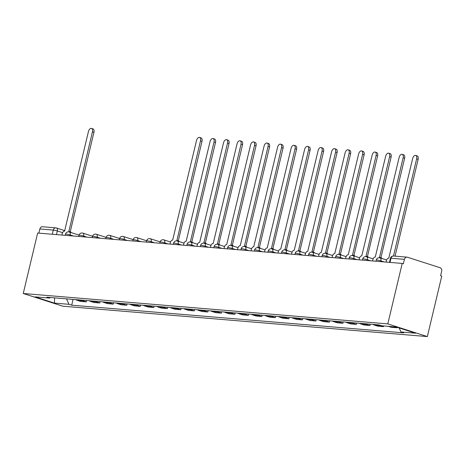 <?xml version="1.0" encoding="UTF-8"?>
<svg xmlns="http://www.w3.org/2000/svg" width="465" height="465" viewBox="0 0 465 465"><rect width="100%" height="100%" fill="white"/><g stroke="black" fill="none" stroke-linecap="round" stroke-linejoin="round"><path stroke-width="0.7" d="M390.007 262.405L391.001 258.232A2.964 2.401 94.8 0 1 393.553 256.017L406.974 257.139A2.964 2.401 94.8 0 1 407.41 257.226L440.035 267.701A2.964 2.401 94.8 0 1 441.657 271.304L440.599 275.745L441.75 276.117L427.347 336.579L387.804 323.89L23.25 293.496L37.653 233.035L402.213 263.423L387.804 323.89M23.25 293.496L62.787 306.191L427.347 336.579M406.974 257.139A2.964 2.401 94.8 0 0 404.422 259.348L391.001 258.232A2.964 0.32 -166.6 0 0 390.42 258.284L389.455 262.359M402.213 263.423L403.364 263.795L404.422 259.348M38.874 233.134L39.868 228.96A2.964 2.401 -85.2 0 1 42.42 226.746L55.841 227.867A2.964 2.401 94.8 0 0 53.289 230.082L39.868 228.96M75.754 299.629A6.818 5.522 94.8 0 0 77.027 300.262L80.544 301.39L86.258 301.866L82.741 300.739A6.818 5.522 -85.2 0 1 81.474 300.105M86.577 300.529L86.258 301.866M89.268 300.756A6.818 5.522 94.8 0 0 90.535 301.384L94.052 302.512L99.766 302.988L96.249 301.861A6.818 5.522 -85.2 0 1 94.982 301.233M100.085 301.657L99.766 302.988M102.777 301.884A6.818 5.522 94.8 0 0 104.044 302.512L107.56 303.639L113.274 304.116L109.757 302.988A6.818 5.522 -85.2 0 1 108.49 302.36M113.594 302.785L113.274 304.116M116.285 303.006A6.818 5.522 94.8 0 0 117.552 303.639L121.069 304.767L126.782 305.243L123.266 304.116A6.818 5.522 -85.2 0 1 121.999 303.482M127.102 303.907L126.782 305.243M129.793 304.133A6.818 5.522 94.8 0 0 131.06 304.761L134.577 305.894L140.291 306.371L136.774 305.238A6.818 5.522 -85.2 0 1 135.507 304.61M140.61 305.034L140.291 306.371M143.301 305.261A6.818 5.522 94.8 0 0 144.569 305.889L148.085 307.016L153.799 307.493L150.282 306.365A6.818 5.522 -85.2 0 1 149.015 305.738M154.118 306.162L153.799 307.493M156.81 306.383A6.818 5.522 94.8 0 0 158.077 307.016L161.593 308.144L167.307 308.621L163.79 307.493A6.818 5.522 -85.2 0 1 162.523 306.859M167.627 307.289L167.307 308.621M170.318 307.51A6.818 5.522 94.8 0 0 171.585 308.144L175.102 309.272L180.815 309.748L177.299 308.621A6.818 5.522 -85.2 0 1 176.032 307.987M181.135 308.411L180.815 309.748M183.826 308.638A6.818 5.522 94.8 0 0 185.093 309.266L188.61 310.399L194.324 310.876L190.807 309.742A6.818 5.522 -85.2 0 1 189.54 309.115M194.643 309.539L194.324 310.876M197.334 309.766A6.818 5.522 94.8 0 0 198.602 310.393L202.118 311.521L207.832 311.998L204.321 310.87A6.818 5.522 -85.2 0 1 203.048 310.242M208.151 310.667L207.832 311.998M210.843 310.887A6.818 5.522 94.8 0 0 212.11 311.521L215.626 312.649L221.34 313.125L217.829 311.998A6.818 5.522 -85.2 0 1 216.556 311.364M221.66 311.794L221.34 313.125M224.351 312.015A6.818 5.522 94.8 0 0 225.618 312.649L229.135 313.776L234.848 314.253L231.338 313.125A6.818 5.522 -85.2 0 1 230.065 312.492M235.168 312.916L234.848 314.253M237.859 313.143A6.818 5.522 94.8 0 0 239.126 313.77L242.643 314.904L248.362 315.38L244.846 314.247A6.818 5.522 -85.2 0 1 243.573 313.619M248.676 314.044L248.362 315.38M251.367 314.27A6.818 5.522 94.8 0 0 252.635 314.898L256.151 316.026L261.871 316.502L258.354 315.375A6.818 5.522 -85.2 0 1 257.081 314.747M262.184 315.171L261.871 316.502M264.876 315.392A6.818 5.522 94.8 0 0 266.143 316.026L269.659 317.153L275.379 317.63L271.862 316.502A6.818 5.522 -85.2 0 1 270.589 315.869M275.693 316.293L275.379 317.63M278.384 316.52A6.818 5.522 94.8 0 0 279.657 317.153L283.168 318.281L288.887 318.757L285.37 317.63A6.818 5.522 -85.2 0 1 284.098 316.996M289.201 317.421L288.887 318.757M291.892 317.647A6.818 5.522 94.8 0 0 293.165 318.275L296.676 319.403L302.395 319.879L298.879 318.752A6.818 5.522 -85.2 0 1 297.606 318.124M302.709 318.548L302.395 319.879M305.4 318.775A6.818 5.522 94.8 0 0 306.673 319.403L310.184 320.53L315.904 321.007L312.387 319.879A6.818 5.522 -85.2 0 1 311.114 319.252M316.217 319.676L315.904 321.007M318.909 319.897A6.818 5.522 94.8 0 0 320.182 320.53L323.698 321.658L329.412 322.135L325.895 321.007A6.818 5.522 -85.2 0 1 324.622 320.373M329.726 320.798L329.412 322.135M332.417 321.024A6.818 5.522 94.8 0 0 333.69 321.658L337.206 322.786L342.92 323.262L339.404 322.129A6.818 5.522 -85.2 0 1 338.131 321.501M343.234 321.925L342.92 323.262M345.925 322.152A6.818 5.522 94.8 0 0 347.198 322.78L350.715 323.907L356.428 324.384L352.912 323.256A6.818 5.522 -85.2 0 1 351.645 322.629M356.748 323.053L356.428 324.384M359.433 323.274A6.818 5.522 94.8 0 0 360.706 323.907L364.223 325.035L369.937 325.512L366.42 324.384A6.818 5.522 -85.2 0 1 365.153 323.75M370.256 324.181L369.937 325.512M372.942 324.401A6.818 5.522 94.8 0 0 374.215 325.035L377.731 326.163L383.445 326.639L379.928 325.512A6.818 5.522 -85.2 0 1 378.661 324.878M383.613 325.936L383.445 326.639M388.223 326.32L391.239 327.29L396.953 327.767L393.936 326.796M397.069 327.273L396.953 327.767M66.53 298.861L68.983 304.313L54.434 303.099L35.067 296.879L49.616 298.094L50.423 297.519M68.983 304.313L71.691 305.18L403.69 332.859L400.981 331.987L415.524 333.202L396.163 326.982L381.614 325.767L378.905 324.901L46.907 297.222L49.616 298.094M73.069 299.402L71.691 305.18M400.981 331.987L399.162 327.947M54.434 303.099L54.597 297.867M69.773 232.134A2.964 1.709 -72.2 0 0 69.07 231.465A2.964 1.709 -72.2 0 0 68.843 231.425L92.436 131.828A3.406 1.965 -72.2 0 0 91.489 128.421A3.406 1.965 -72.2 0 0 88.455 131.496L64.6 231.07A2.964 1.709 -72.2 0 0 62.188 233.79L61.886 235.052M91.489 128.421L92.988 128.898A3.406 1.965 107.8 0 1 93.936 132.31L70.227 231.837M70.343 231.901A2.964 1.709 107.8 0 1 70.57 231.948A2.964 1.709 107.8 0 1 71.273 232.616M177.845 241.143A2.964 1.709 -72.2 0 0 177.136 240.475A2.964 1.709 -72.2 0 0 176.915 240.428L200.508 140.837A3.406 1.965 -72.2 0 0 199.555 137.425A3.406 1.965 -72.2 0 0 196.521 140.506L172.672 240.08A2.964 1.709 -72.2 0 0 170.254 242.8L169.952 244.061M199.555 137.425L201.054 137.907A3.406 1.965 107.8 0 1 202.008 141.319L178.293 240.847M178.409 240.911A2.964 1.709 107.8 0 1 178.636 240.957A2.964 1.709 107.8 0 1 179.339 241.626M191.353 242.271A2.964 1.709 -72.2 0 0 190.644 241.602A2.964 1.709 -72.2 0 0 190.423 241.556L214.016 141.965A3.406 1.965 -72.2 0 0 213.063 138.553A3.406 1.965 -72.2 0 0 210.035 141.633L186.18 241.201A2.964 1.709 -72.2 0 0 183.762 243.927L183.466 245.189M213.063 138.553L214.563 139.035A3.406 1.965 107.8 0 1 215.516 142.447L191.801 241.974M191.917 242.038A2.964 1.709 107.8 0 1 192.144 242.085A2.964 1.709 107.8 0 1 192.847 242.753M204.862 243.393A2.964 1.709 -72.2 0 0 204.152 242.73A2.964 1.709 -72.2 0 0 203.932 242.684L227.525 143.092A3.406 1.965 -72.2 0 0 226.571 139.68A3.406 1.965 -72.2 0 0 223.543 142.761L199.688 242.329A2.964 1.709 -72.2 0 0 197.27 245.049L196.974 246.316M226.571 139.68L228.071 140.163A3.406 1.965 107.8 0 1 229.024 143.569L205.309 243.102M205.431 243.166A2.964 1.709 107.8 0 1 205.652 243.207A2.964 1.709 107.8 0 1 206.355 243.875M218.37 244.52A2.964 1.709 -72.2 0 0 217.661 243.852A2.964 1.709 -72.2 0 0 217.44 243.811L241.033 144.214A3.406 1.965 -72.2 0 0 240.08 140.808A3.406 1.965 -72.2 0 0 237.051 143.883L213.197 243.457A2.964 1.709 -72.2 0 0 210.779 246.177L210.482 247.438M240.08 140.808L241.579 141.284A3.406 1.965 107.8 0 1 242.532 144.696L218.817 244.224M218.939 244.288A2.964 1.709 107.8 0 1 219.16 244.334A2.964 1.709 107.8 0 1 219.864 245.003M231.878 245.648A2.964 1.709 -72.2 0 0 231.169 244.979A2.964 1.709 -72.2 0 0 230.948 244.933L254.541 145.342A3.406 1.965 -72.2 0 0 253.594 141.93A3.406 1.965 -72.2 0 0 250.559 145.01L226.705 244.584A2.964 1.709 -72.2 0 0 224.287 247.304L223.991 248.566M253.594 141.93L255.087 142.412A3.406 1.965 107.8 0 1 256.041 145.824L232.326 245.351M232.448 245.415A2.964 1.709 107.8 0 1 232.669 245.462A2.964 1.709 107.8 0 1 233.378 246.13M245.386 246.776A2.964 1.709 -72.2 0 0 244.677 246.107A2.964 1.709 -72.2 0 0 244.456 246.061L268.049 146.469A3.406 1.965 -72.2 0 0 267.102 143.057A3.406 1.965 -72.2 0 0 264.068 146.138L240.213 245.706A2.964 1.709 -72.2 0 0 237.795 248.426L237.499 249.693M267.102 143.057L268.596 143.54A3.406 1.965 107.8 0 1 269.549 146.952L245.84 246.479M245.956 246.543A2.964 1.709 107.8 0 1 246.177 246.59A2.964 1.709 107.8 0 1 246.886 247.252M258.895 247.897A2.964 1.709 -72.2 0 0 258.185 247.229A2.964 1.709 -72.2 0 0 257.965 247.188L281.558 147.597A3.406 1.965 -72.2 0 0 280.61 144.185A3.406 1.965 -72.2 0 0 277.576 147.26L253.721 246.834A2.964 1.709 -72.2 0 0 251.303 249.554L251.007 250.815M280.61 144.185L282.104 144.667A3.406 1.965 107.8 0 1 283.057 148.073L259.348 247.601M259.464 247.671A2.964 1.709 107.8 0 1 259.685 247.711A2.964 1.709 107.8 0 1 260.394 248.38M272.403 249.025A2.964 1.709 -72.2 0 0 271.694 248.357A2.964 1.709 -72.2 0 0 271.473 248.316L295.066 148.719A3.406 1.965 -72.2 0 0 294.118 145.312A3.406 1.965 -72.2 0 0 291.084 148.387L267.23 247.961A2.964 1.709 -72.2 0 0 264.812 250.681L264.515 251.943M294.118 145.312L295.612 145.789A3.406 1.965 107.8 0 1 296.565 149.201L272.856 248.729M272.972 248.792A2.964 1.709 107.8 0 1 273.193 248.839A2.964 1.709 107.8 0 1 273.902 249.507M285.911 250.153A2.964 1.709 -72.2 0 0 285.202 249.484A2.964 1.709 -72.2 0 0 284.981 249.438L308.574 149.846A3.406 1.965 -72.2 0 0 307.627 146.434A3.406 1.965 -72.2 0 0 304.592 149.515L280.738 249.083A2.964 1.709 -72.2 0 0 278.326 251.809L278.024 253.07M307.627 146.434L309.12 146.917A3.406 1.965 107.8 0 1 310.074 150.329L286.364 249.856M286.481 249.92A2.964 1.709 107.8 0 1 286.702 249.967A2.964 1.709 107.8 0 1 287.411 250.635M299.419 251.28A2.964 1.709 -72.2 0 0 298.71 250.612A2.964 1.709 -72.2 0 0 298.489 250.565L322.082 150.974A3.406 1.965 -72.2 0 0 321.135 147.562A3.406 1.965 -72.2 0 0 318.101 150.643L294.246 250.211A2.964 1.709 -72.2 0 0 291.834 252.931L291.532 254.198M321.135 147.562L322.634 148.044A3.406 1.965 107.8 0 1 323.582 151.456L299.873 250.984M299.989 251.048A2.964 1.709 107.8 0 1 300.21 251.088A2.964 1.709 107.8 0 1 300.919 251.757M312.928 252.402A2.964 1.709 -72.2 0 0 312.218 251.734A2.964 1.709 -72.2 0 0 311.998 251.693L335.591 152.102A3.406 1.965 -72.2 0 0 334.643 148.69A3.406 1.965 -72.2 0 0 331.609 151.764L307.754 251.338A2.964 1.709 -72.2 0 0 305.342 254.059L305.04 255.32M334.643 148.69L336.143 149.166A3.406 1.965 107.8 0 1 337.09 152.578L313.381 252.106M313.497 252.175A2.964 1.709 107.8 0 1 313.718 252.216A2.964 1.709 107.8 0 1 314.427 252.884M326.436 253.53A2.964 1.709 -72.2 0 0 325.727 252.861A2.964 1.709 -72.2 0 0 325.506 252.821L349.099 153.223A3.406 1.965 -72.2 0 0 348.151 149.811A3.406 1.965 -72.2 0 0 345.117 152.892L321.263 252.466A2.964 1.709 -72.2 0 0 318.851 255.186L318.548 256.447M348.151 149.811L349.651 150.294A3.406 1.965 107.8 0 1 350.598 153.706L326.889 253.233M327.005 253.297A2.964 1.709 107.8 0 1 327.226 253.344A2.964 1.709 107.8 0 1 327.935 254.012M339.944 254.657A2.964 1.709 -72.2 0 0 339.235 253.989A2.964 1.709 -72.2 0 0 339.014 253.942L362.607 154.351A3.406 1.965 -72.2 0 0 361.66 150.939A3.406 1.965 -72.2 0 0 358.625 154.02L334.771 253.588A2.964 1.709 -72.2 0 0 332.359 256.314L332.057 257.575M361.66 150.939L363.159 151.421A3.406 1.965 107.8 0 1 364.107 154.833L340.397 254.361M340.514 254.425A2.964 1.709 107.8 0 1 340.735 254.471A2.964 1.709 107.8 0 1 341.444 255.14M353.452 255.785A2.964 1.709 -72.2 0 0 352.749 255.116A2.964 1.709 -72.2 0 0 352.522 255.07L376.115 155.479A3.406 1.965 -72.2 0 0 375.168 152.067A3.406 1.965 -72.2 0 0 372.134 155.147L348.279 254.715A2.964 1.709 -72.2 0 0 345.867 257.436L345.565 258.703M375.168 152.067L376.667 152.549A3.406 1.965 107.8 0 1 377.615 155.955L353.906 255.488M354.022 255.552A2.964 1.709 107.8 0 1 354.243 255.593A2.964 1.709 107.8 0 1 354.952 256.262M366.961 256.907A2.964 1.709 -72.2 0 0 366.257 256.238A2.964 1.709 -72.2 0 0 366.031 256.198L389.624 156.6A3.406 1.965 -72.2 0 0 388.676 153.194A3.406 1.965 -72.2 0 0 385.642 156.269L361.787 255.843A2.964 1.709 -72.2 0 0 359.375 258.563L359.073 259.825M388.676 153.194L390.176 153.671A3.406 1.965 107.8 0 1 391.123 157.083L367.414 256.61M367.53 256.68A2.964 1.709 107.8 0 1 367.751 256.721A2.964 1.709 107.8 0 1 368.46 257.389M380.469 258.034A2.964 1.709 -72.2 0 0 379.766 257.366A2.964 1.709 -72.2 0 0 379.539 257.319L403.132 157.728A3.406 1.965 -72.2 0 0 402.184 154.316A3.406 1.965 -72.2 0 0 399.15 157.397L375.296 256.971A2.964 1.709 -72.2 0 0 372.884 259.691L372.581 260.952M402.184 154.316L403.684 154.799A3.406 1.965 107.8 0 1 404.631 158.21L380.922 257.738M381.038 257.802A2.964 1.709 107.8 0 1 381.259 257.848A2.964 1.709 107.8 0 1 381.968 258.517M393.495 256.017L416.64 158.856A3.406 1.965 -72.2 0 0 415.693 155.444L417.192 155.926A3.406 1.965 107.8 0 1 418.14 159.338L395.076 256.145M415.693 155.444A3.406 1.965 -72.2 0 0 412.658 158.524L388.804 258.092A2.964 1.709 -72.2 0 0 386.392 260.819L386.09 262.08M384.148 261.917L380.847 260.853A2.964 0.32 -166.6 0 0 376.807 259.97A2.964 0.32 -166.6 0 0 376.232 260.022L375.941 261.231M370.64 260.789L367.338 259.732A2.964 0.32 -166.6 0 0 363.299 258.848A2.964 0.32 -166.6 0 0 362.723 258.9L362.433 260.109M357.132 259.668L353.83 258.604A2.964 0.32 -166.6 0 0 349.79 257.72A2.964 0.32 -166.6 0 0 349.215 257.773L348.924 258.982M343.623 258.54L340.322 257.476A2.964 0.32 -166.6 0 0 336.282 256.593A2.964 0.32 -166.6 0 0 335.707 256.645L335.416 257.854M330.115 257.412L326.814 256.355A2.964 0.32 -166.6 0 0 322.774 255.465A2.964 0.32 -166.6 0 0 322.199 255.523L321.908 256.727M316.607 256.285L313.305 255.227A2.964 0.32 -166.6 0 0 309.266 254.343A2.964 0.32 -166.6 0 0 308.69 254.396L308.4 255.605M303.099 255.163L299.797 254.099A2.964 0.32 -166.6 0 0 295.757 253.216A2.964 0.32 -166.6 0 0 295.182 253.268L294.891 254.477M289.59 254.035L286.289 252.972A2.964 0.32 -166.6 0 0 282.249 252.088A2.964 0.32 -166.6 0 0 281.674 252.14L281.383 253.349M276.082 252.908L272.781 251.85A2.964 0.32 -166.6 0 0 268.741 250.961A2.964 0.32 -166.6 0 0 268.166 251.019L267.875 252.222M262.574 251.78L259.272 250.722A2.964 0.32 -166.6 0 0 255.233 249.839A2.964 0.32 -166.6 0 0 254.657 249.891L254.367 251.1M249.066 250.658L245.758 249.595A2.964 0.32 -166.6 0 0 241.724 248.711A2.964 0.32 -166.6 0 0 241.149 248.763L240.858 249.972M235.557 249.531L232.25 248.467A2.964 0.32 -166.6 0 0 228.216 247.583A2.964 0.32 -166.6 0 0 227.641 247.636L227.35 248.845M222.049 248.403L218.742 247.345A2.964 0.32 -166.6 0 0 214.708 246.456A2.964 0.32 -166.6 0 0 214.132 246.514L213.842 247.717M208.541 247.275L205.234 246.218A2.964 0.32 -166.6 0 0 201.2 245.334A2.964 0.32 -166.6 0 0 200.618 245.386L200.334 246.595M195.033 246.154L191.725 245.09A2.964 0.32 -166.6 0 0 187.691 244.206A2.964 0.32 -166.6 0 0 187.11 244.259L186.825 245.468M181.524 245.026L178.217 243.962A2.964 0.32 -166.6 0 0 174.183 243.079A2.964 0.32 -166.6 0 0 173.602 243.131L173.317 244.34M168.016 243.898L164.709 242.84A2.964 0.32 -166.6 0 0 160.675 241.957A2.964 0.32 -166.6 0 0 160.094 242.009L159.809 243.218M154.508 242.777L151.201 241.713A2.964 0.32 -166.6 0 0 147.167 240.829A2.964 0.32 -166.6 0 0 146.585 240.882L146.301 242.091M141 241.649L137.692 240.585A2.964 0.32 -166.6 0 0 133.658 239.702A2.964 0.32 -166.6 0 0 133.077 239.754L132.792 240.963M127.491 240.521L124.184 239.458A2.964 0.32 -166.6 0 0 120.15 238.574A2.964 0.32 -166.6 0 0 119.569 238.632L119.284 239.835M113.983 239.394L110.676 238.336A2.964 0.32 -166.6 0 0 106.636 237.452A2.964 0.32 -166.6 0 0 106.061 237.505L105.776 238.714M100.475 238.272L97.168 237.208A2.964 0.32 -166.6 0 0 93.128 236.325A2.964 0.32 -166.6 0 0 92.552 236.377L92.268 237.586M86.967 237.144L83.659 236.081A2.964 0.32 -166.6 0 0 79.62 235.197A2.964 0.32 -166.6 0 0 79.044 235.249L78.759 236.458M73.458 236.017L70.151 234.959A2.964 0.32 -166.6 0 0 66.111 234.069A2.964 0.32 -166.6 0 0 65.536 234.128L65.251 235.331M62.601 232.657L57.323 230.966A2.964 0.32 -166.6 0 0 53.289 230.082L52.295 234.255M56.457 234.598L57.323 230.966A2.964 1.709 107.8 0 0 56.498 228.001A2.964 2.964 0 0 0 55.841 227.867A2.964 2.401 94.8 0 1 56.277 227.955A2.964 1.709 107.8 0 1 56.498 228.001L64.827 230.675M380.661 261.626L380.847 260.853A2.964 1.709 -72.2 0 0 380.021 257.889A2.964 1.709 -72.2 0 0 379.795 257.848M367.152 260.499L367.338 259.732A2.964 1.709 -72.2 0 0 366.513 256.761A2.964 1.709 -72.2 0 0 366.286 256.721M353.644 259.371L353.83 258.604A2.964 1.709 -72.2 0 0 353.005 255.64A2.964 1.709 -72.2 0 0 352.778 255.593M340.136 258.249L340.322 257.476A2.964 1.709 -72.2 0 0 339.497 254.512A2.964 1.709 -72.2 0 0 339.27 254.465M326.628 257.122L326.814 256.355A2.964 1.709 -72.2 0 0 325.988 253.384A2.964 1.709 -72.2 0 0 325.762 253.344M313.119 255.994L313.305 255.227A2.964 1.709 -72.2 0 0 312.48 252.263A2.964 1.709 -72.2 0 0 312.253 252.216M299.611 254.872L299.797 254.099A2.964 1.709 -72.2 0 0 298.972 251.135A2.964 1.709 -72.2 0 0 298.745 251.088M286.103 253.745L286.289 252.972A2.964 1.709 -72.2 0 0 285.458 250.007A2.964 1.709 -72.2 0 0 285.237 249.961M272.595 252.617L272.781 251.85A2.964 1.709 -72.2 0 0 271.949 248.88A2.964 1.709 -72.2 0 0 271.729 248.839M259.086 251.489L259.272 250.722A2.964 1.709 -72.2 0 0 258.441 247.758A2.964 1.709 -72.2 0 0 258.22 247.711M245.578 250.368L245.758 249.595A2.964 1.709 -72.2 0 0 244.933 246.63A2.964 1.709 -72.2 0 0 244.712 246.584M232.07 249.24L232.25 248.467A2.964 1.709 -72.2 0 0 231.425 245.503A2.964 1.709 -72.2 0 0 231.204 245.462M218.562 248.112L218.742 247.345A2.964 1.709 -72.2 0 0 217.916 244.375A2.964 1.709 -72.2 0 0 217.696 244.334M205.053 246.985L205.234 246.218A2.964 1.709 -72.2 0 0 204.408 243.253A2.964 1.709 -72.2 0 0 204.187 243.207M191.545 245.863L191.725 245.09A2.964 1.709 -72.2 0 0 190.9 242.126A2.964 1.709 -72.2 0 0 190.679 242.079M178.037 244.735L178.217 243.962A2.964 1.709 -72.2 0 0 177.392 240.998A2.964 1.709 -72.2 0 0 177.171 240.957M164.529 243.608L164.709 242.84A2.964 1.709 -72.2 0 0 163.883 239.87A2.964 1.709 -72.2 0 0 163.663 239.83M151.02 242.48L151.201 241.713A2.964 1.709 -72.2 0 0 150.375 238.748A2.964 1.709 -72.2 0 0 150.154 238.702M137.512 241.358L137.692 240.585A2.964 1.709 -72.2 0 0 136.867 237.621A2.964 1.709 -72.2 0 0 136.646 237.574M124.004 240.231L124.184 239.458A2.964 1.709 -72.2 0 0 123.359 236.493A2.964 1.709 -72.2 0 0 123.138 236.453M110.496 239.103L110.676 238.336A2.964 1.709 -72.2 0 0 109.85 235.371A2.964 1.709 -72.2 0 0 109.63 235.325M96.982 237.981L97.168 237.208A2.964 1.709 -72.2 0 0 96.342 234.244A2.964 1.709 -72.2 0 0 96.121 234.197M83.473 236.854L83.659 236.081A2.964 1.709 -72.2 0 0 82.834 233.116A2.964 1.709 -72.2 0 0 82.613 233.07M69.965 235.726L70.151 234.959A2.964 1.709 -72.2 0 0 69.326 231.989A2.964 1.709 -72.2 0 0 69.099 231.948M379.928 325.512L374.215 325.035M366.42 324.384L360.706 323.907M352.912 323.256L347.198 322.78M339.404 322.129L333.69 321.658M325.895 321.007L320.182 320.53M312.387 319.879L306.673 319.403M298.879 318.752L293.165 318.275M285.37 317.63L279.657 317.153M271.862 316.502L266.143 316.026M258.354 315.375L252.635 314.898M244.846 314.247L239.126 313.77M231.338 313.125L225.618 312.649M217.829 311.998L212.11 311.521M204.321 310.87L198.602 310.393M190.807 309.742L185.093 309.266M177.299 308.621L171.585 308.144M163.79 307.493L158.077 307.016M150.282 306.365L144.569 305.889M136.774 305.238L131.06 304.761M123.266 304.116L117.552 303.639M109.757 302.988L104.044 302.512M96.249 301.861L90.535 301.384M82.741 300.739L77.027 300.262M92.436 131.828L93.936 132.31M200.508 140.837L202.008 141.319M214.016 141.965L215.516 142.447M227.525 143.092L229.024 143.569M241.033 144.214L242.532 144.696M254.541 145.342L256.041 145.824M268.049 146.469L269.549 146.952M281.558 147.597L283.057 148.073M295.066 148.719L296.565 149.201M308.574 149.846L310.074 150.329M322.082 150.974L323.582 151.456M335.591 152.102L337.09 152.578M349.099 153.223L350.598 153.706M362.607 154.351L364.107 154.833M376.115 155.479L377.615 155.955M389.624 156.6L391.123 157.083M403.132 157.728L404.631 158.21M416.64 158.856L418.14 159.338M79.079 235.121L69.326 231.989A2.964 2.964 0 0 0 65.536 234.128M92.587 236.249L82.834 233.116A2.964 2.964 0 0 0 79.044 235.249M106.096 237.377L96.342 234.244A2.964 2.964 0 0 0 92.552 236.377M119.604 238.499L109.85 235.371A2.964 2.964 0 0 0 106.061 237.505M133.112 239.626L123.359 236.493A2.964 2.964 0 0 0 119.569 238.632M146.62 240.754L136.867 237.621A2.964 2.964 0 0 0 133.077 239.754M160.129 241.876L150.375 238.748A2.964 2.964 0 0 0 146.585 240.882M170.516 242.003L163.883 239.87A2.964 2.964 0 0 0 160.094 242.009M184.024 243.125L177.392 240.998A2.964 2.964 0 0 0 173.602 243.131M197.532 244.253L190.9 242.126A2.964 2.964 0 0 0 187.11 244.259M211.04 245.381L204.408 243.253A2.964 2.964 0 0 0 200.618 245.386M224.549 246.508L217.916 244.375A2.964 2.964 0 0 0 214.132 246.514M238.057 247.63L231.425 245.503A2.964 2.964 0 0 0 227.641 247.636M251.565 248.758L244.933 246.63A2.964 2.964 0 0 0 241.149 248.763M265.073 249.885L258.441 247.758A2.964 2.964 0 0 0 254.657 249.891M278.582 251.013L271.949 248.88A2.964 2.964 0 0 0 268.166 251.019M292.09 252.135L285.458 250.007A2.964 2.964 0 0 0 281.674 252.14M305.598 253.262L298.972 251.135A2.964 2.964 0 0 0 295.182 253.268M319.106 254.39L312.48 252.263A2.964 2.964 0 0 0 308.69 254.396M332.62 255.518L325.988 253.384A2.964 2.964 0 0 0 322.199 255.523M346.129 256.639L339.497 254.512A2.964 2.964 0 0 0 335.707 256.645M359.637 257.767L353.005 255.64A2.964 2.964 0 0 0 349.215 257.773M373.145 258.895L366.513 256.761A2.964 2.964 0 0 0 362.723 258.9M386.653 260.016L380.021 257.889A2.964 2.964 0 0 0 376.232 260.022M393.553 256.017A2.964 2.964 0 0 0 390.42 258.284M69.07 231.465L70.57 231.948M177.136 240.475L178.636 240.957M190.644 241.602L192.144 242.085M204.152 242.73L205.652 243.207M217.661 243.852L219.16 244.334M231.169 244.979L232.669 245.462M244.677 246.107L246.177 246.59M258.185 247.229L259.685 247.711M271.694 248.357L273.193 248.839M285.202 249.484L286.702 249.967M298.71 250.612L300.21 251.088M312.218 251.734L313.718 252.216M325.727 252.861L327.226 253.344M339.235 253.989L340.735 254.471M352.749 255.116L354.243 255.593M366.257 256.238L367.751 256.721M379.766 257.366L381.259 257.848"/></g></svg>
